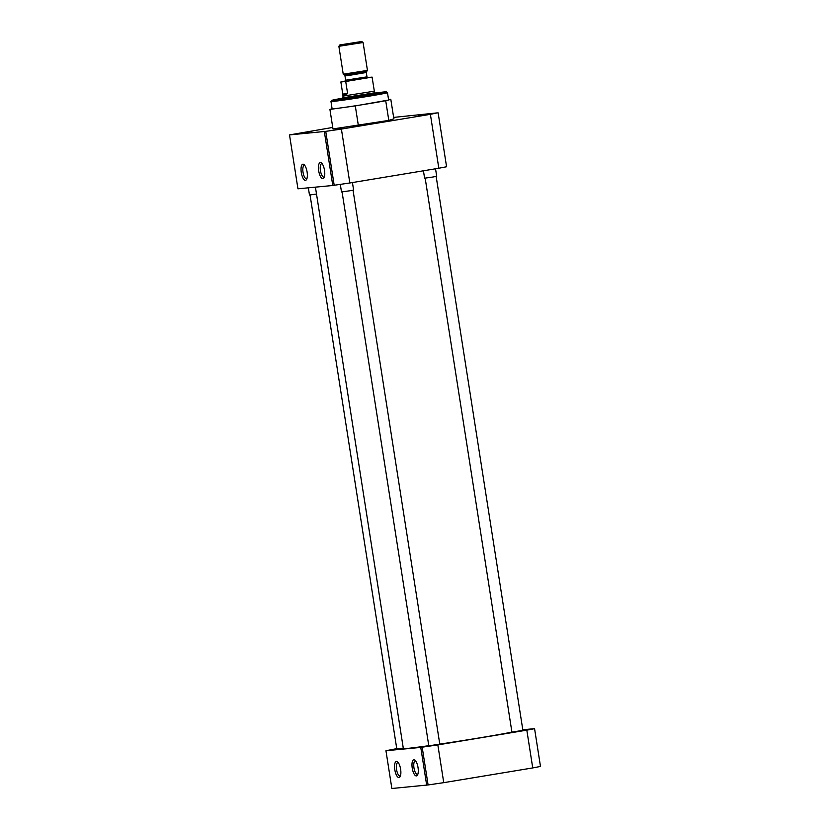 <?xml version="1.0" encoding="UTF-8"?>
<svg xmlns="http://www.w3.org/2000/svg" width="830" height="830" viewBox="0 0 830 830"><rect width="100%" height="100%" fill="white"/><g stroke="black" fill="none" stroke-linecap="round" stroke-linejoin="round"><path stroke-width="1.25" d="M418.808 115.692L427.035 114.54L418.808 115.692M303.687 132.499L311.914 131.347L303.687 132.499M335.694 129.449L343.931 128.297L335.694 129.449M324.509 170.326A8.176 2.905 -99.4 0 0 321.469 162.971A8.176 2.905 -99.4 0 0 318.71 170.887A8.176 2.905 -99.4 0 0 323.939 177.879A8.176 2.905 -99.4 0 0 324.509 170.326M322.133 163.697A6.806 2.428 -99.4 0 0 321.75 163.676A6.806 2.428 -99.4 0 0 320.442 170.627A6.806 2.428 -99.4 0 0 323.97 177.122A6.806 2.428 -99.4 0 0 324.333 176.977M307.1 171.986A8.176 2.905 -99.4 0 0 304.05 164.631A8.176 2.905 -99.4 0 0 301.29 172.547A8.176 2.905 -99.4 0 0 306.519 179.539A8.176 2.905 -99.4 0 0 307.1 171.986M304.724 165.357A6.806 2.428 -99.4 0 0 304.34 165.336A6.806 2.428 -99.4 0 0 303.033 172.287A6.806 2.428 -99.4 0 0 306.561 178.772A6.806 2.428 -99.4 0 0 306.924 178.637M387.465 92.659A28.604 0.654 171.1 0 1 387.475 92.669A28.604 0.654 171.1 0 1 369.381 96.124A28.604 0.654 171.1 0 1 330.973 101.519A28.604 0.654 171.1 0 1 330.973 101.509L332.104 108.782A28.604 0.654 -8.9 0 0 342.603 107.661L329.915 109.404L332.975 128.93L388.803 120.402L393.866 118.846L390.806 99.32L388.274 100.098A28.604 0.654 -8.9 0 0 388.616 99.932L387.475 92.669L386.344 91.84A27.618 0.633 171.1 0 1 368.883 95.191A27.618 0.633 171.1 0 1 331.793 100.389A27.618 0.633 171.1 0 1 342.894 98.137M355.292 105.908L342.603 107.661A28.604 0.654 -8.9 0 0 370.522 103.387A28.604 0.654 -8.9 0 0 388.274 100.098L355.292 105.908L358.353 125.444M375.087 93.095A27.618 0.633 171.1 0 1 386.344 91.84M342.966 98.604L375.16 93.562M341.4 129.065L325.744 131.358L334.189 185.266L349.835 182.984L341.4 129.065L430.386 114.333L438.821 168.241L349.835 182.984M393.638 117.404L437.327 112.88L430.386 114.333M325.744 131.358L289.514 134.906L332.737 127.436M393.711 117.881L395.018 117.59L393.69 117.704M388.803 120.402L385.743 100.866M329.915 109.404L332.104 108.73M388.565 99.621L390.806 99.32M438.821 168.241L446.582 166.757L438.136 112.849M324.333 131.586L332.778 185.495L297.949 188.815L289.514 134.906M334.189 185.266L332.778 185.495M439.786 744.105A57.197 1.318 -8.9 0 0 480.165 737.777A57.197 1.318 -8.9 0 0 511.913 732.081M315.431 187.155L403.349 748.567A57.197 1.318 -8.9 0 0 428.778 745.693M394.821 769.773A8.176 2.905 -99.4 0 0 400.05 776.766A8.176 2.905 -99.4 0 0 400.62 769.223A8.176 2.905 -99.4 0 0 397.58 761.857A8.176 2.905 -99.4 0 0 394.821 769.773M398.255 762.594A6.806 2.428 -99.4 0 0 397.861 762.573A6.806 2.428 -99.4 0 0 396.553 769.514A6.806 2.428 -99.4 0 0 400.091 776.009A6.806 2.428 -99.4 0 0 400.444 775.863M412.23 768.113A8.176 2.905 -99.4 0 0 417.459 775.106A8.176 2.905 -99.4 0 0 418.03 767.563A8.176 2.905 -99.4 0 0 414.99 760.197A8.176 2.905 -99.4 0 0 412.23 768.113M415.664 760.934A6.806 2.428 -99.4 0 0 415.27 760.913A6.806 2.428 -99.4 0 0 413.963 767.864A6.806 2.428 -99.4 0 0 417.5 774.349A6.806 2.428 -99.4 0 0 417.864 774.203M522.89 730.369L511.083 732.257M439.786 744.126L428.809 745.848M403.276 748.121L396.792 748.899M532.736 767.926L540.486 766.443L534.572 728.678L526.822 730.151L532.736 767.926L443.749 782.659L437.835 744.894L526.822 730.151M437.835 744.894L422.18 747.176L428.093 784.952L443.749 782.659M428.093 784.952L391.864 788.5L385.95 750.725L420.769 747.415L426.682 785.18M534.572 728.678L522.796 729.746M385.95 750.725L396.75 748.629M420.769 747.415L422.18 747.176M308.355 187.829L309.476 194.998L316.51 194.044M340.321 184.457L341.493 191.948L349.721 190.796L353.601 190.06L352.428 182.548M423.435 170.793L424.597 178.191L432.824 177.029L436.705 176.292L435.532 168.791M375.181 93.645L375.036 92.742L342.842 97.784L342.977 98.687M375.036 92.742L374.34 91.186L343.018 96.093L342.842 97.784M374.34 91.186L372.089 77.117L345.716 81.485L347.614 93.593C344.284 95.232 342.666 95.388 342.759 94.049L340.86 81.952L345.425 80.998M345.062 81.267L345.643 80.199L366.985 76.858L366.3 72.49L349.606 75.312L344.958 75.831L344.564 75.177L366.487 71.743L367.451 70.415L343.236 74.212L338.868 46.293L339.875 44.924L361.704 41.5L339.875 44.924M367.451 70.415L363.084 42.506L338.868 46.304M343.018 96.093L342.759 94.049L347.614 93.593M345.716 81.485L340.86 81.952M367.451 77.564L372.089 77.117M352.283 79.929L360.282 78.674M331.793 100.389L330.973 101.509M396.823 749.065L310.046 194.967M428.83 746.014L342.064 191.917M439.807 744.292L353.041 190.205M511.944 732.247L425.168 178.16M522.921 730.535L436.155 176.437M367.866 77.698L366.985 76.858M366.3 72.49L366.487 71.743M361.704 41.5L363.073 42.506M345.643 80.199L344.958 75.831M344.564 75.177L343.236 74.212"/></g></svg>
